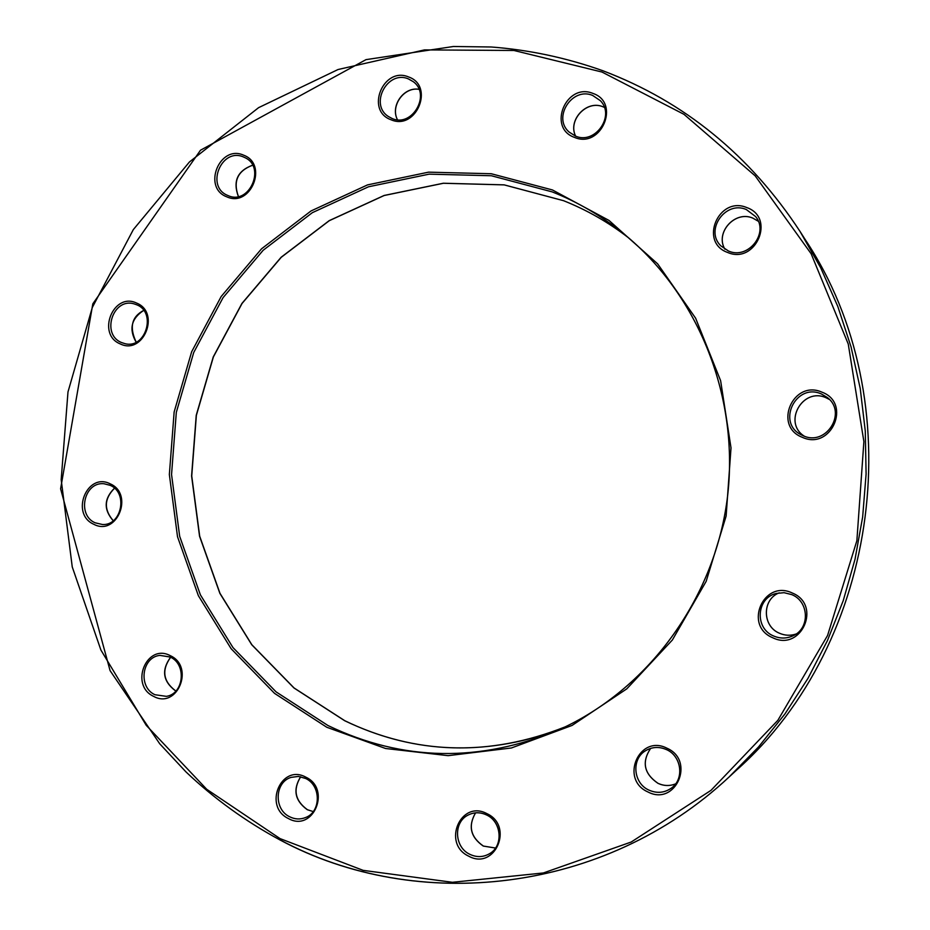 <?xml version="1.0" encoding="UTF-8"?>
<svg xmlns="http://www.w3.org/2000/svg" width="930" height="930" viewBox="0 0 930 930"><rect width="100%" height="100%" fill="white"/><g stroke="black" fill="none" stroke-linecap="round" stroke-linejoin="round"><path stroke-width="1.4" d="M746.813 207.588C776.015 217.597 755.672 264.841 727.574 252.437C698.697 242.312 718.681 195.521 746.813 207.588M728.527 251.042C748.115 259.958 769.377 233.151 755.683 216.632L746.325 209.541C725.423 200.299 704.522 230.222 720.843 245.857L728.481 251.019L720.843 245.857M408.619 76.969C434.88 85.909 416.256 130.967 391.007 119.749C365.025 110.705 383.334 66.065 408.619 76.969M388.461 116.552L392.123 118.505C412.269 127.759 431.369 94.29 413.153 81.608L408.468 78.945C387.496 69.692 369.047 104.497 388.461 116.552L392.076 118.494M136.629 303.087C160.809 312.608 143.394 355.551 120.168 343.879C96.243 334.265 113.367 291.695 136.629 303.087M121.493 342.519L124.829 343.623C145.568 349.436 156.938 312.445 136.687 304.773L134.246 303.924C113.053 297.182 100.8 334.358 121.493 342.519M305.831 777.154C331.615 789.024 313.224 832.629 288.44 818.563C262.934 806.612 281.011 763.39 305.831 777.154M289.695 816.784C294.926 819.377 300.192 819.632 305.493 817.563C321.094 812.088 321.303 785.513 305.645 778.48L298.391 776.434L291.067 777.387C274.629 782.2 273.664 809.437 289.695 816.784M666.95 748.208C695.756 760.601 675.61 806.67 647.896 791.942C619.403 779.456 639.201 733.817 666.95 748.208M666.485 749.603C659.219 746.441 652.279 746.79 645.664 750.661C631.179 758.892 633.156 783.234 648.908 790.093C657.126 793.685 664.752 792.906 671.82 787.791C684.538 778.515 681.399 756.02 666.543 749.627C681.376 756.032 684.503 778.55 671.82 787.791M792.302 593.014C822.12 604.907 801.393 652.011 772.714 637.736C743.233 625.739 763.588 579.088 792.302 593.014M791.744 594.607L784.083 592.689L776.271 593.445C756.323 597.955 754.428 628.366 773.632 635.992C780.386 638.84 787.013 638.701 793.534 635.562C810.193 627.959 809.019 601.373 791.767 594.619C809.007 601.373 810.181 627.971 793.534 635.562M603.024 70.82C684.271 101.591 749.952 155.159 800.067 231.5L820.76 267.921L837.825 306.505L851.043 346.844L860.238 388.531L865.284 431.078L866.097 474.044L862.656 516.941L855.019 559.29L843.243 600.629L827.491 640.479L807.949 678.423L784.862 714.054L758.496 746.988L729.19 776.91C604.244 893.904 417.245 913.632 280 839.86M280.035 838.593L363.165 870.364L452.387 882.291L543.341 872.968L631.214 842.022L710.997 790.361L777.864 720.308L827.561 635.504L856.867 540.737L863.889 441.611L848.253 344.042L811.146 253.762L755.16 175.84L683.98 114.332L601.989 72.04L513.93 50.476L424.487 49.895L338.067 69.517L258.598 107.659L189.441 161.971L133.316 229.617L92.337 307.412L67.983 391.949L61.182 479.671L72.249 566.928L100.905 650.035L146.254 725.342L206.727 789.291L280.035 838.593M552.466 189.964L608.964 220.41L657.638 263.841L695.628 318.211L720.622 380.696L731.015 447.911L726.121 516.08L706.172 581.331L672.367 640.003L626.762 688.874L572.066 725.435L511.407 747.976L448.144 755.66L385.566 748.499L326.79 727.26L274.548 693.373L231.14 648.733L198.357 595.665L177.514 536.703L169.353 474.544L174.143 411.978L191.661 351.738L221.189 296.507L261.528 248.822L311.015 210.959L367.536 184.896L428.579 172.155L491.261 173.736L552.466 189.964M328.011 725.551C402.911 761.496 480.089 762.809 559.546 729.504C647.513 689.781 713.984 600.141 727.19 499.34C740.187 398.517 698.837 294.856 623.937 233.976C601.919 216.144 577.995 202.112 552.176 191.882L491.389 175.747L429.125 174.154L368.489 186.791L312.329 212.679L263.155 250.275L223.061 297.647L193.719 352.505L176.316 412.35L171.55 474.521L179.664 536.273L200.392 594.851L232.965 647.571L276.105 691.897L328.011 725.551M170.353 655.697C194.975 666.787 177.281 709.602 153.613 696.361C129.247 685.189 146.649 642.746 170.353 655.697M154.926 694.722L166.354 696.349C183.849 693.989 186.942 664.311 170.271 657.08L159.937 655.383C141.767 657.08 137.931 687.142 154.926 694.722M486.925 813.645C514.232 826.014 494.958 870.794 468.697 856.17C441.692 843.719 460.641 799.335 486.925 813.645M486.564 814.913C480.24 811.995 474.079 812.053 468.081 815.087C453.212 822.225 454.317 847.242 469.836 854.31C476.765 857.576 483.426 857.309 489.831 853.531C503.63 845.579 501.665 821.69 486.704 814.971M110.217 483.844C134.269 494.086 116.913 536.668 93.791 524.276C69.994 513.941 87.06 471.731 110.217 483.844M95.139 522.8L102.393 524.497C121.609 525.892 128.363 492.737 110.217 485.355L103.962 483.74C84.153 481.601 76.632 514.988 95.139 522.8M243.625 155.182C268.584 164.226 250.728 208.053 226.734 196.8C202.043 187.651 219.608 144.22 243.625 155.182M227.99 195.544C249.147 205.681 266.34 167.109 244.857 157.6L243.625 157.042C221.619 146.963 205.193 186.57 227.664 195.405L227.664 195.405M593.003 93.442C620.822 102.707 601.292 149.021 574.531 137.408C547.014 128.026 566.207 82.142 593.003 93.442M604.314 107.334L603.047 106.811C586.702 99.684 567.614 120.203 575.612 136.129C595.188 144.917 615.567 115.843 600.327 100.661L592.666 95.453C572.183 86.548 552.257 117.622 569.09 132.037L575.484 136.094M822.027 392.193C851.996 403.178 831.188 450.725 802.358 437.333C772.737 426.231 793.162 379.138 822.027 392.193M827.305 397.494C847.532 412.618 826.061 446.621 803.264 435.752C826.084 446.621 847.532 412.629 827.305 397.494L821.457 393.995C795.859 382.3 776.132 423.092 801.567 434.961L803.264 435.752L801.567 434.961M736.211 770.424C880.722 642.618 912.237 400.063 805.194 239.556C912.249 400.086 880.733 642.595 736.211 770.424L729.19 776.91C604.244 893.916 417.151 913.679 279.849 839.871C245.474 821.306 214.202 798.672 186.023 771.958L159.693 743.744L110.077 670.623L60.601 488.82L92.826 303.819L200.508 150.218L366.013 59.636L453.375 46.5L491.168 46.988C529.17 49.848 566.44 57.776 602.966 70.773C684.236 101.568 749.94 155.147 800.067 231.5L805.194 239.556M565.173 726.876C489.296 756.846 415.803 754.8 344.704 720.738L293.95 687.956L251.751 644.757L219.864 593.352L199.555 536.215L191.592 475.974L196.23 415.315L213.249 356.934L241.94 303.436L281.127 257.261L329.208 220.643L384.102 195.474L443.343 183.233L504.153 184.861L563.487 200.671C586.795 209.924 608.534 222.34 628.715 237.952C608.546 222.351 586.807 209.936 563.522 200.682L504.188 184.884L443.401 183.268L384.171 195.509L329.301 220.677L281.244 257.296L242.067 303.459L213.377 356.957L196.369 415.338L191.731 475.974L199.694 536.215L219.992 593.352L251.867 644.769L294.066 687.967L344.821 720.738C409.642 752.044 477.381 756.288 548.037 733.479M796.127 634.004C790.523 635.876 784.978 635.62 779.491 633.249C762.123 626.332 761.961 599.338 779.235 592.829C761.972 599.327 762.135 626.32 779.514 633.249C784.99 635.62 790.523 635.864 796.127 634.004M175.898 691.013L175.421 690.781C162.878 681.295 161.262 670.112 170.585 657.243M675.633 783.851C669.763 786.21 663.881 786.048 657.975 783.339C644.002 773.737 641.549 762.088 650.628 748.394C641.572 762.065 644.037 773.713 658.01 783.327C663.915 786.024 669.786 786.199 675.645 783.839M495.516 848.044L483.275 846.067C470.475 837.116 467.906 826.049 475.567 812.843C467.964 826.014 470.557 837.081 483.368 846.056L495.516 848.032M300.692 776.759C292.776 789.698 295.019 800.672 307.412 809.705L313.224 811.588L307.284 809.705C294.868 800.684 292.659 789.698 300.669 776.748M575.6 136.129C567.567 120.133 586.586 99.65 602.989 106.776L604.302 107.322M752.835 218.12L758.299 221.259L752.858 218.143C734.979 210.215 714.833 232.779 724.935 249.217C714.81 232.733 734.933 210.203 752.835 218.12M826.049 397.738L829.409 399.47L826.049 397.749C802.73 386.973 782.595 422.534 804.229 436.124C782.595 422.522 802.718 386.973 826.049 397.738M418.977 89.338C403.876 86.664 390.205 106.055 397.459 119.726C390.089 105.95 403.748 86.583 418.965 89.303M238.347 196.486C232.721 181.187 237.464 170.76 252.588 165.226C237.627 170.853 232.895 181.257 238.406 196.474M136.129 342.182C128.735 329.185 131.246 318.595 143.673 310.422C131.676 316.735 129.165 327.29 136.187 342.147M136.64 304.749L134.246 303.924M113.228 520.765C103.486 509.559 103.904 498.701 114.471 488.192M110.124 485.286L103.962 483.74M305.575 778.375L298.356 776.411L291.067 777.387M170.178 656.975L159.937 655.383M755.683 216.632C769.366 233.093 748.08 259.947 728.504 251.019M559.546 729.504C647.478 689.793 713.961 600.152 727.179 499.34C740.164 398.493 698.814 294.833 623.937 233.976M468.081 815.087C474.079 812.053 480.264 812.018 486.611 814.994C501.607 821.713 503.549 845.672 489.831 853.531M600.327 100.661C615.532 115.727 595.095 144.894 575.542 136.106L569.09 132.037M175.933 690.978L175.572 690.804C163.076 681.33 161.425 670.158 170.632 657.266M114.518 488.238C104.114 498.724 103.695 509.559 113.274 520.719M791.756 594.619L784.083 592.689L776.271 593.445M666.496 749.638C659.231 746.453 652.279 746.79 645.664 750.661"/></g></svg>
